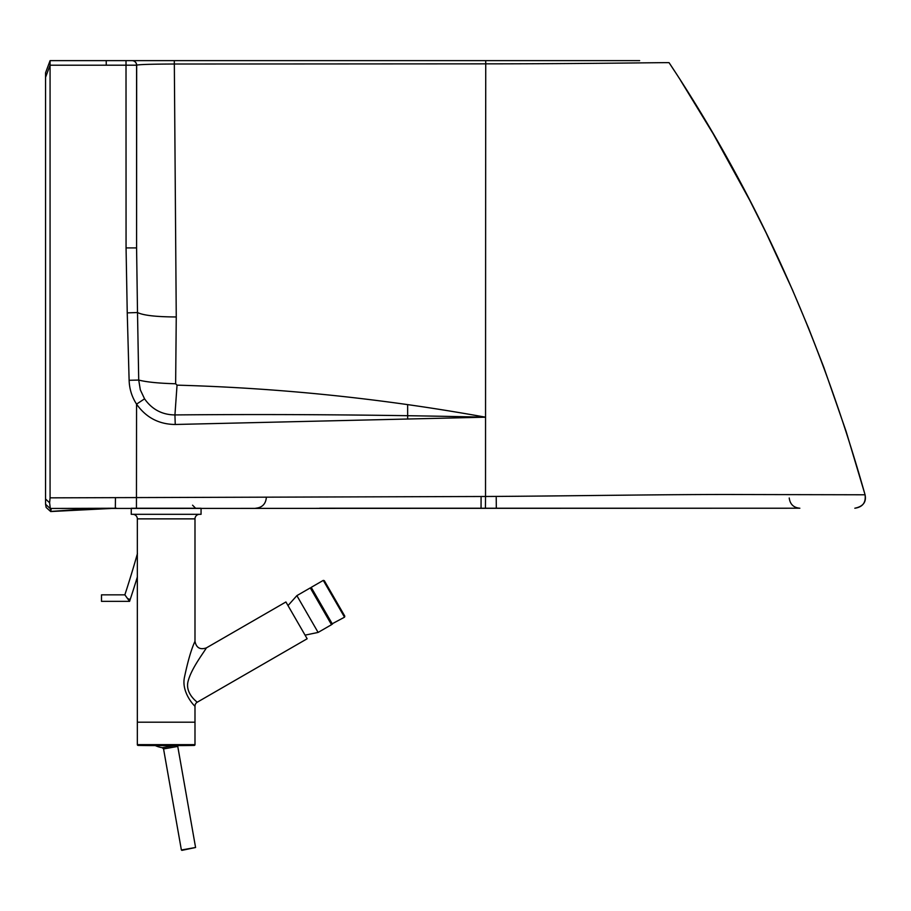 <?xml version="1.0" encoding="UTF-8"?>
<svg xmlns="http://www.w3.org/2000/svg" width="911" height="911" viewBox="0 0 911 911"><rect width="100%" height="100%" fill="white"/><g stroke="black" fill="none" stroke-linecap="round" stroke-linejoin="round"><path stroke-width="1.37" d="M45.573 504.25L46.142 507.45L50.674 511.538L49.615 502.792L45.55 498.977L45.573 504.25L50.094 508.463L791.887 508.224M789.233 497.975C790.031 504.227 793.561 507.643 799.847 508.224L485.438 508.224L485.529 496.484C573.292 496.005 670.587 494.252 740.324 494.525L865.063 494.787C866.555 502.041 863.138 506.516 854.825 508.224C862.637 507.097 866.054 502.61 865.074 494.787L846.182 431.609L823.76 367.156L808.581 328.165L792.376 289.687L766.128 232.897L749.742 200.283L713.267 133.94L680.528 80.339M320.33 508.224L738.684 508.224M496.222 497.645L496.313 508.224L319.659 508.224M45.55 498.977L45.561 72.778L50.082 60.638L45.561 72.778M114.957 60.638L102.283 60.638M102.784 60.638L107.441 60.638M51.301 60.638L102.191 60.638L51.301 60.638M674.641 71.206L669.061 62.677C667.706 62.426 587.72 63.804 485.734 63.85L174.343 64.021C150.896 64.112 138.335 64.51 136.673 65.193L106.257 65.193L106.223 60.638L50.082 60.638L50.071 65.193L45.55 77.344M471.773 60.638L360.096 60.638M637.267 60.638L106.223 60.638M49.615 502.792L50.071 497.85L485.529 496.484A2274.596 5.067 -90 0 1 485.552 417.192C383.668 398.733 280.839 388.052 177.041 385.148L175.641 383.77L176.256 316.96L174.308 60.638L220.701 60.638M50.071 497.85L50.071 65.205L106.257 65.193M116.528 508.224L51.289 508.463L50.674 511.538L115.936 508.224M616.087 60.638L560.106 60.638M541.681 60.638L536.556 60.638M140.226 60.638L175.128 60.638M126.014 60.638L126.06 247.906L136.582 247.906L136.582 65.193A4.555 4.555 -90 0 0 132.027 60.638L133.154 60.638M176.256 316.96C156.236 316.88 143.312 315.4 137.504 312.53L136.582 247.906L136.673 65.193A4.555 4.555 -90 0 0 132.118 60.638M136.445 508.224L136.559 404.131C146.022 417.534 158.913 424.321 175.242 424.48L485.552 417.192A2274.437 5.067 -90 0 1 485.734 63.85L485.7 60.638L599.472 60.638M126.06 247.906L127.244 312.883L137.504 312.53L138.723 380.058L129.123 380.286C129.396 388.94 131.867 396.889 136.559 404.131L144.564 398.836C152 409.426 162.124 414.79 174.935 414.926C277.399 414.038 380.946 414.79 485.552 417.192M175.641 383.77C158.685 383.303 146.375 382.062 138.723 380.058L140.328 389.862L144.564 398.836M669.061 62.677C755.128 192.187 820.469 336.227 865.063 494.787M177.041 385.148L174.935 414.926L175.242 424.48M407.65 418.992A318.622 0.706 90 0 0 407.638 404.769M131.264 514.316L131.264 508.247L201.058 508.247L201.058 514.316L131.264 514.316M194.988 706.139L194.988 722.184L137.333 722.184L137.333 518.871L194.988 518.871L194.988 641.321C196.298 647.823 200.09 650.01 206.376 647.892L285.917 601.966L307.155 638.759L197.266 702.199C197.926 702.654 184.455 693.499 188.224 680.847C191.458 668.412 203.711 652.606 206.376 647.892C200.09 650.01 196.298 647.823 194.988 641.321C191.481 648.734 187.996 660.566 184.557 676.827C180.822 692.633 195.353 707.061 194.988 706.139A4.555 4.555 120 0 1 197.266 702.199M194.988 518.871A4.555 4.555 0 0 1 199.543 514.316M137.333 518.871A4.555 4.555 0 0 0 132.79 514.316M177.85 745.585A1.515 1.515 -100 0 0 177.759 746.428L195.58 847.492L181.904 850.362L195.58 847.492L181.38 849.997L163.559 748.933L162.295 747.692A25.793 25.793 80 0 1 155.291 745.585A25.793 25.793 0 0 0 162.295 747.692A1.515 1.515 80 0 1 163.559 748.933L177.759 746.428L178.522 744.834M182.166 745.585L182.177 745.585A1517.236 1517.236 0 0 0 194.248 745.414A0.763 0.763 0 0 0 194.988 744.651L137.333 744.651A0.763 0.763 0 0 0 138.085 745.414A1517.236 1517.236 0 0 0 150.156 745.585L182.166 745.585M194.988 744.651L194.988 722.184L137.333 722.184L137.333 744.651M137.413 576.788A1065.289 1065.289 0 0 1 130.193 599.484L127.597 598.629L124.864 594.837A1058.764 1058.764 0 0 0 137.447 553.546M127.107 597.946L126.31 596.853M125.991 596.409L124.864 594.837L101.497 594.837L101.497 601.362L129.578 601.362L127.221 598.106M127.608 598.629L129.578 601.362L130.193 599.484M331.513 624.695L310.275 587.902L296.872 595.635L318.11 632.428L331.513 624.695M344.62 615.836L324.316 580.671L323.28 580.387L344.529 617.18L331.809 623.989L312.314 590.226L311.79 590.533M331.809 623.989L311.198 587.367L332.435 624.16M344.563 615.734L324.498 580.979M116.483 508.224L88.173 508.828L50.572 511.447M115.446 497.6L115.344 508.224M127.244 312.883L129.123 380.286M138.54 497.6L137.8 497.6M481.088 497.645L481.042 508.224M162.295 747.692L174.263 745.585M194.248 745.414L138.085 745.414M182.177 745.585L150.156 745.585M192.563 505.195L195.592 508.224M599.199 60.638L639.659 60.638M174.308 60.638L485.7 60.638M481.976 508.224L480.689 508.224M266.319 497.793C265.613 504.147 262.072 507.621 255.706 508.224M288.001 605.587L296.872 595.635M305.071 635.138L318.11 632.428M344.529 617.18L344.802 616.143M323.28 580.387L311.198 587.367"/></g></svg>

